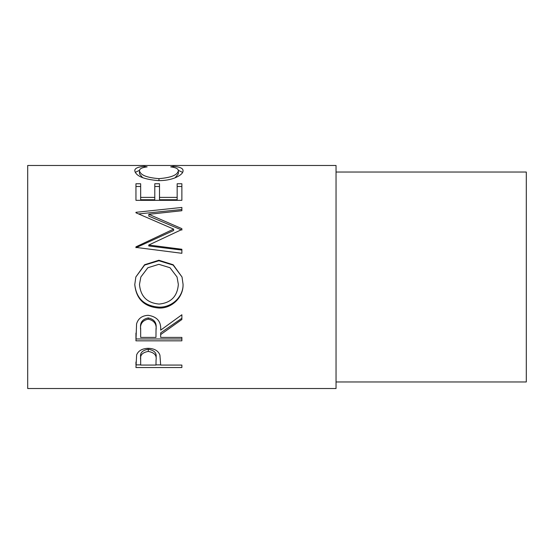 <?xml version="1.0" encoding="UTF-8"?>
<svg xmlns="http://www.w3.org/2000/svg" width="554" height="554" viewBox="0 0 554 554"><rect width="100%" height="100%" fill="white"/><g stroke="black" fill="none" stroke-linecap="round" stroke-linejoin="round"><path stroke-width="0.83" d="M135.952 367.537L136.637 354.851C138.403 350.675 142.281 348.501 148.264 348.321C154.421 348.514 158.305 350.779 159.919 355.114L160.674 365.072L181.871 365.072L181.871 367.537L135.952 367.537M160.674 334.568L160.674 337.407L181.871 337.407L181.871 340.835L135.952 340.835L136.575 323.861C138.223 318.446 142.108 315.593 148.23 315.316C157.121 316.673 161.276 321.618 160.674 330.142L181.871 314.762L181.871 319.513L160.674 334.568L160.674 332.878L181.871 318.266L181.871 314.762M134.774 284.604L135.834 277L144.608 264.729L158.894 260.242L173.18 264.764L182.024 277L183.049 284.237C183.609 297.096 171.989 308.53 159.116 308.045C144.365 306.944 136.249 299.132 134.774 284.604M148.756 245.027L181.871 249.258L181.871 253.296L181.871 250.076L148.756 245.969L148.756 245.027L181.871 229.501L181.871 228.663L148.825 214.308L181.871 210.721L181.871 207.438L135.952 212.307L135.952 212.798L135.952 212.307M181.871 253.296L135.952 247.409L135.952 246.842L173.631 229.114L135.952 212.798M135.952 200.333L135.952 183.748L140.661 183.748L140.661 197.39L154.788 197.39L154.788 183.748L159.497 183.748L159.497 197.39L177.162 197.39L177.162 183.748L181.871 183.748L181.871 200.333L135.952 200.333L135.952 186.49L140.661 186.49M144.372 166.366L147.135 166.879C142.004 167.488 139.456 168.776 139.483 170.736C140.335 175.057 146.831 177.689 158.956 178.637C171.186 177.668 177.647 175.009 178.34 170.653C178.277 168.741 175.729 167.481 170.687 166.879L173.416 166.366C179.842 166.886 183.055 168.312 183.049 170.646C183.208 173.035 180.528 175.438 175.016 177.848C170.293 179.711 164.836 180.646 158.645 180.646C143.77 179.392 135.813 176.061 134.774 170.66C134.733 168.312 137.939 166.879 144.372 166.366L144.372 167.329M336.043 388.527L336.043 165.473L27.7 165.473L27.7 388.527L336.043 388.527M336.043 381.969L526.3 381.969L526.3 172.031L336.043 172.031M139.483 170.736L139.483 173.866L142.676 177.737M158.956 178.637L158.956 180.646M175.085 177.82L178.34 173.783L178.34 170.653M173.416 166.366L173.416 167.343M178.298 170.32L182.598 172.384M135.238 172.37L139.532 170.3M140.661 197.39L140.661 199.738L154.788 199.738L154.788 197.39M154.788 186.49L159.497 186.49M159.497 197.39L159.497 199.738L177.162 199.738L177.162 197.39M177.162 186.49L181.871 186.49L181.871 200.333M181.871 230.083L181.871 228.663M181.22 229.799L148.825 216.157L148.825 214.308M181.871 210.721L181.871 209.488L138.687 213.927M135.952 246.842L135.952 247.728L173.631 230.519L173.631 229.114M158.894 260.242L158.894 260.733L173.16 265.103L182.024 277M183.049 284.029C183.609 296.508 171.996 307.595 159.116 307.131C144.365 306.064 136.249 298.481 134.774 284.382M159.116 308.045L159.116 307.131M135.834 277L144.601 265.096L158.894 260.733M140.848 277L139.483 284.403C140.55 296.425 147.087 302.976 159.095 304.063C170.978 302.913 177.398 296.362 178.34 284.403L177.045 277L170.009 267.734L158.88 264.327L147.849 267.748L140.848 277L139.483 284.403M178.34 284.403L177.045 277M135.952 333.086L135.952 338.958L181.871 338.958L181.871 337.407M156.034 328.612L156.034 330.177C156.865 324.166 154.261 320.489 148.223 319.159L148.223 317.92C142.33 319.187 139.809 322.691 140.661 328.439L140.661 337.407L155.965 337.407L156.034 328.612C156.865 322.774 154.261 319.215 148.223 317.92M148.223 319.159C142.33 320.468 139.809 324.076 140.661 329.997M181.871 367.537L181.871 365.072M160.674 364.878L155.972 364.878M140.661 364.878L135.952 364.878L135.952 361.991M156.069 357.475L156.069 357.455C156.872 353.016 154.282 350.273 148.285 349.249C142.406 350.225 139.864 352.891 140.661 357.24L140.661 365.072L155.965 365.072L156.069 359.913C156.872 355.322 154.282 352.496 148.285 351.437L148.285 349.249M148.285 351.437C142.406 352.448 139.864 355.19 140.661 359.671"/></g></svg>
